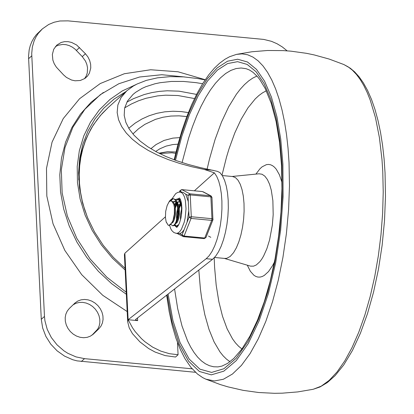 <?xml version="1.0" encoding="UTF-8"?>
<svg xmlns="http://www.w3.org/2000/svg" width="414" height="414" viewBox="0 0 414 414"><rect width="100%" height="100%" fill="white"/><g stroke="black" fill="none" stroke-linecap="round" stroke-linejoin="round"><path stroke-width="0.62" d="M69.366 308.414L67.254 311.059L65.836 314.2L65.184 317.678L65.334 321.331L66.276 324.974L67.968 328.431L70.318 331.531L73.216 334.124L76.518 336.075L80.068 337.296L83.68 337.726L87.183 337.338L90.407 336.152L93.543 333.912L98.884 328.752L101 326.108L102.418 322.972L103.065 319.489L102.915 315.835L101.973 312.192L100.286 308.735L97.932 305.635L95.034 303.048L91.732 301.092L88.187 299.876L84.57 299.446L81.066 299.834L77.842 301.014L75.058 302.934L69.366 308.414M91.986 335.2L97.756 329.068L99.158 326.051L99.852 322.703L99.795 319.178L98.993 315.639L97.481 312.249L95.334 309.165L92.648 306.526L89.548 304.456L86.169 303.048L82.676 302.37L79.224 302.448L75.974 303.281L73.076 304.833M63.559 74.898L66.463 77.428L71.487 80L75.058 80.792L80.311 80.487L84.932 78.437L87.463 76.155L89.372 73.216L90.764 67.994L90.635 64.237L89.667 60.48L87.913 56.93L85.455 53.763L76.657 45.017L71.627 42.44L68.062 41.654L64.517 41.659L61.168 42.456L56.873 45.048L53.748 49.23L52.355 54.451L52.863 60.097L54.234 63.777L56.356 67.156L63.559 74.898M84.539 78.701L86.231 75.985L87.276 72.885L87.54 67.824L86.837 64.382L85.46 61.065L82.267 56.625L75.115 49.188L72.315 47.118L69.247 45.597L66.023 44.686L62.778 44.422L58.146 45.261L55.393 46.611M192.153 368.812L84.503 358.653L75.964 356.884L67.767 353.266L63.922 350.818L56.977 344.795L51.326 337.534L47.237 329.394L44.924 320.788L44.474 316.441L31.707 53.618L32.349 47.036L34.139 40.831L35.946 37.001L38.207 33.477L42.399 28.866L36.318 34.709L33.834 38.062L31.795 41.747L30.232 45.711L29.166 49.897L28.525 56.48L41.286 319.303L42.663 327.986L45.882 336.411L50.782 344.163L57.122 350.844L64.579 356.128L72.781 359.745L77.03 360.868L195.501 372.295M42.399 28.866L48.702 24.483L54.094 22.247L59.895 20.985L68.005 20.866L263.785 39.423L271.47 41.322L277.044 43.739L282.307 46.937L287.145 50.85M205.22 79.721L178.056 71.782L150.665 69.754L124.324 73.739L100.255 83.55L79.576 98.729L63.259 118.575L52.055 142.157L46.492 168.384L46.823 196.029L53.039 223.808L64.843 250.429L81.693 274.653L102.801 295.353L127.186 311.561M136.04 84.534L122.311 90.914L109.969 99.453L99.288 109.958L90.495 122.192L83.799 135.89L79.333 150.743L77.211 166.433L77.465 182.6L80.099 198.901L85.051 214.959L92.213 230.432L101.43 244.979L112.489 258.264L125.157 270.006M125.918 91.613L114.176 99.003L103.81 108.147L95.029 118.87L87.991 130.964L82.847 144.181L79.69 158.277L78.582 172.969L79.545 187.966L82.562 202.979L87.577 217.717L94.485 231.887L103.158 245.212L113.42 257.43L125.075 268.308M184.685 76.963L161.822 74.722L139.596 77.004L118.849 83.726L100.369 94.635L84.86 109.317L72.905 127.212L64.962 147.643L61.329 169.833L62.147 192.945L67.384 216.098L76.844 238.407L90.164 259.04L106.843 277.204L126.239 292.212M178.077 354.741L175.531 357.028L165.217 355.61L155.115 352.066L148.719 348.593L139.937 341.892L132.47 333.668L129.204 327.862L127.688 321.813L128.123 319.722L132.558 327.872L135.254 331.692L141.49 338.673L144.983 341.778L152.585 347.103L160.808 351.119L169.393 353.685L178.077 354.741L177.482 342.554M127.688 321.813L124.407 254.626L124.873 253.228L165.398 216.838M194.399 190.792L214.385 172.84L204.231 169.44L191.542 166.676L179.495 163.385L168.177 159.566L157.693 155.219L148.145 150.354L139.647 145.014L132.32 139.223L126.275 133.034L121.644 126.513L118.559 119.734L117.157 112.53L117.855 105.006L121.033 97.611L126.824 90.795L133.282 86.071L137.096 84.001L146.313 80.388L157.47 77.837L170.138 76.637L183.671 76.89L197.711 78.541L205.09 79.912M202.617 83.721L196.029 82.65L183.474 81.444L171.344 81.449L160.104 82.702L154.981 83.773L145.94 86.655L142.095 88.389L135.688 92.281L133.003 94.464L127.512 101L124.624 108.126L124.2 115.397L125.866 122.399L129.184 128.935L134.017 135.212L140.248 141.169L147.741 146.737L156.388 151.876L166.071 156.554L176.685 160.736L188.111 164.41L200.283 167.587L217.448 171.36L219.984 172.638L222.478 175.888L224.611 180.432L226.308 186.129L227.514 192.789L228.192 200.2L228.321 208.118L227.897 216.289L226.924 224.44L225.449 232.316L223.508 239.654L221.169 246.216L218.509 251.795L215.611 256.204L212.573 259.304L135.761 319.323L135.513 319.732L137.655 320.622L128.123 319.722L124.873 253.228M214.385 172.84L216.734 176.39L218.721 181.151L220.269 186.973L221.345 193.68L221.904 201.049L221.93 208.868L221.428 216.879L220.408 224.843L218.908 232.508L216.972 239.634L214.654 245.999L212.035 251.401L209.194 255.681L206.213 258.703L128.123 319.722M208.527 236.068L210.809 237.315M214.535 257.472L224.849 258.445L226.882 258.269L230.194 256.452L233.574 252.654L236.353 247.836L238.831 241.843L240.922 234.898L242.532 227.281L243.608 219.28L244.105 211.207L244.006 203.383L243.313 196.107L242.045 189.659L240.265 184.292L238.034 180.219L235.442 177.596L232.59 176.524L222.271 175.546M177.585 219.725L177.528 218.706M179.133 207.114L180.007 204.77M180.902 204.154L179.34 208.465M178.739 211.099L178.092 217.899M175.303 199.543L177.078 199.077L178.004 199.367L180.002 201.665L181.456 206.995L181.715 212.946M178.869 224.45L176.54 226.08L174.936 224.833M175.174 206.736L176.105 204.262M179.303 199.936L180.432 199.486M180.514 199.677L179.567 200.205M177.678 202.399L177.508 202.689M176.938 203.776L175.37 208.082M177.12 226.132L178.046 225.93M168.803 202.218L169.978 200.459L171.546 199.056L172.809 198.658L174.03 198.968L175.288 200.128L176.348 202.037L177.611 207.668L177.539 215.089L176.074 221.593L174.977 223.907L173.771 225.34L172.566 225.728L170.972 224.424M181.736 205.282L180.043 200.806L178.92 199.626L177.663 199.129M177.332 199.118L175.572 199.817M173.776 201.949L173.538 202.342M173.073 225.775L173.952 225.646L174.972 224.792L176.664 221.635L177.777 217.51L178.341 211.399L178.196 207.724L177.052 202.405L175.262 199.501L173.378 198.71M171.841 223.167L173.207 221.992L174.434 219.301L175.277 215.539L175.557 211.218L175.158 206.638L174.31 203.74L173.073 201.784L171.318 200.961M167.152 205.515L165.688 211.337L165.434 217.593L166.133 221.769L168.234 225.268L166.211 222.033M168.938 225.382L172.038 222.789L173.073 220.212L174.341 214.017L174.423 207.631L173.828 204.475L171.882 201.344L170.951 200.93L170.076 201.095L168.907 202.084L167.111 205.634M172.483 221.821L173.963 218.173L174.698 213.36L174.625 208.289L173.901 204.733M179.371 208.744L178.481 204.588L176.892 202.006M175.194 201.364L173.45 202.223M176.405 222.282L177.911 218.623L178.672 213.815L178.594 208.661L177.446 203.564M176.447 202.286L174.77 201.271L173.104 201.815M181.425 202.969L180.871 202.358M179.127 201.758L177.44 202.596M176.794 203.279L175.091 206.312M175.821 223.508L176.742 222.939L177.627 221.635L178.734 218.509L179.417 214.483L179.371 208.754M180.432 202.658L178.739 201.675L177.068 202.172M176.566 202.596L174.806 205.153M180.773 203.678L179.05 206.684M177.761 211.011L177.125 217.805M177.28 219.694L177.378 220.31M180.545 202.974L178.776 205.52M177.668 208.309L176.442 214.436L176.571 220.098M181.746 211.29L181.094 217.314M181.637 208.672L180.447 214.535L180.473 220.005M173.373 198.71L170.144 201.069M168.234 225.268L169.233 225.314L170.439 224.662L172.695 221.262M179.8 233.61L181.989 232.451L184.101 229.744L182.103 234.81L182.9 236.482L183.531 236.668L184.08 236.068L179.8 233.61L176.302 233.372L178.025 233.01L179.764 231.633L181.42 229.309L184.189 222.318L185.156 218.007L186.026 208.816L185.353 200.397L184.473 197.012L183.278 194.42L181.829 192.743L180.204 192.065L177.999 192.313L175.727 193.581L172.027 198.823M183.625 236.658L204.195 238.619L205.949 237.543L204.744 238.019L184.08 236.068L191.04 218.421L211.699 220.377L212.91 219.896L213.029 219.187L211.952 218.695L191.289 216.745L189.063 217.169L191.04 218.421L191.289 216.745L190.223 194.916L210.886 196.867L211.958 197.354L211.042 195.92L210.498 195.76L189.835 193.809L187.997 195.336L190.223 194.916L189.835 193.809L181.808 189.622L202.291 191.558M184.101 229.744L187.066 222.23L188.758 210.902L188.303 201.602L185.689 194.135L183.024 192.334L180.204 192.065M179.619 192.044L179.971 191.149L181.72 189.596L179.966 190.673L179.971 191.149L182.056 192.241M174.734 204.909L175.955 201.799M176.39 200.981L177.668 199.217M177.741 199.139L179.572 198.089M176.814 227.338L174.713 225.081M176.431 226.065L177.709 226.406M180.287 199.165L178.62 199.439M103.371 92.467L91.033 102.299L80.482 114.041L71.927 127.455L65.547 142.261L61.474 158.158L59.792 174.817L60.537 191.889L63.689 209.029L69.185 225.884L76.911 242.102L86.712 257.353L98.387 271.315L111.687 283.709L126.342 294.276M92.834 334.548L93.543 333.912M95.696 331.614L98.884 328.752M82.267 56.625L85.455 53.763M76.373 50.41L79.56 47.548M28.566 58.721L31.754 55.859M81.315 361.515L84.503 358.653M44.474 316.441L41.286 319.303M155.664 151.488L159.882 148.781L166.076 146.111L172.762 144.564L177.999 144.175M175.981 152.016L167.51 151.7L158.929 153.201M188.365 112.587L181.208 111.573L172.933 111.247L164.777 111.832L156.834 113.327L149.195 115.718L141.966 118.984L135.218 123.082L128.744 128.242M132.915 133.955L138.566 128.749L144.879 124.35L155.405 119.387L162.981 117.234L170.889 116.049L179.008 115.842L186.828 116.562M179.842 137.608L172.85 138.121L164.027 140.444L156.068 144.553L150.851 148.719M87.851 218.375L84.704 209.763L82.251 201.013L80.513 192.184L79.493 183.35L79.209 174.558L79.659 165.885L80.833 157.382L82.733 149.118L85.341 141.143L88.632 133.52L92.596 126.296L97.197 119.532L102.403 113.265L108.178 107.547L126.824 90.795M206.213 258.703L212.573 259.304M213.122 170.283L204.231 169.44M196.572 94.408L179.102 91.168L167.147 90.79L159.312 91.38L151.643 92.638L144.191 94.552L133.541 98.635L126.86 102.139M124.692 107.842L131.404 103.981L138.514 100.788L145.961 98.294L157.646 95.882L165.693 95.189L177.984 95.53L194.502 98.558M137.655 320.622L137.526 317.942M174.594 159.975L181.032 135.425L188.758 113.327L197.54 94.345L207.119 79.048L217.205 67.896L227.493 61.22L237.677 59.228L247.443 61.981L256.509 69.386L264.598 81.232L271.46 97.155L276.899 116.681L280.749 139.228L282.891 164.11L283.098 196.588L280.661 229.982L275.683 262.792L268.386 293.557L259.097 320.891L248.24 343.573L236.29 360.589L223.793 371.172L211.3 374.851L199.377 371.467L188.551 361.163L179.314 344.401L172.079 321.942L167.163 294.784M166.661 295.177L169.15 311.457L172.177 325.368L175.878 338.021L180.225 349.287L185.017 358.736L190.859 367.28L197.437 373.992L202.751 377.656L205.789 379.146L214.452 380.968L223.41 379.245L232.466 374.023L241.424 365.402L250.087 353.582L258.279 338.812L265.809 321.409L272.521 301.754L278.265 280.278L282.922 257.436L286.39 233.729L288.589 209.665L289.479 185.772L289.034 162.562L288.061 148.414L286.566 134.866L284.558 122.042L282.053 110.052L279.077 98.998L275.657 88.979L271.817 80.083L267.594 72.388L263.025 65.961L258.15 60.858L253.011 57.122L247.655 54.783L242.123 53.872L236.472 54.384L229.615 56.713L224.9 59.305L219.56 63.27L214.4 68.165L208.749 74.825L202.725 83.556L196.997 93.585L191.61 104.835L186.585 117.209L181.974 130.586L177.823 144.833L174.159 159.814M182.077 162.562L188.66 137.986L192.474 126.663L196.593 116.106L200.987 106.419L205.618 97.673L210.441 89.947L215.425 83.302L220.517 77.806L225.677 73.49L230.867 70.406L236.032 68.569L241.139 67.999L246.139 68.703L249.482 70.018L253.032 72.326L257.57 76.735L259.816 79.586L265.105 88.337L271.186 103.158L276.081 121.411L279.579 142.488L281.546 165.745L281.95 188.561L280.982 212.087L278.658 235.732L275.036 258.926L270.213 281.096L264.308 301.692L257.477 320.193L249.921 336.111L241.885 349.018L233.848 358.384L227.648 363.342L222.023 366.069L217.966 366.897L213.665 366.768L209.453 365.717L205.365 363.751L201.416 360.879L197.638 357.127L194.047 352.511L190.673 347.056L187.532 340.81L182.031 326.066L177.684 308.647L174.584 288.988M168.1 294.054L172.969 320.695L180.121 342.709L189.229 359.109L199.89 369.159L211.621 372.414L223.912 368.724L236.197 358.26L247.945 341.483L258.615 319.142L267.739 292.243L274.901 261.974L279.792 229.703L282.188 196.862L281.981 164.927L279.874 140.465L276.097 118.3L270.756 99.091L264.013 83.416L256.075 71.741L247.168 64.424L237.574 61.67L227.565 63.575L217.453 70.075L207.533 80.973L198.109 95.95L189.457 114.549L181.839 136.216L175.479 160.301M236.472 54.384L251.898 51.76L267.496 50.498L283.14 50.601L290.949 51.165L306.448 53.318L314.107 54.902L329.192 59.067L343.853 64.537L348.21 66.892L352.407 70.194L356.423 74.427L360.232 79.555L363.813 85.558L367.146 92.4L370.204 100.033L375.441 117.504L379.405 137.557L381.998 159.711L382.764 171.417L383.224 191.998L382.634 213.158L380.999 234.547L378.349 255.795L374.732 276.531L370.209 296.414L364.853 315.095L358.757 332.256L352.029 347.605L344.784 360.879L337.141 371.85L329.239 380.326L321.202 386.174L313.165 389.289L297.749 391.913L282.151 393.181L274.327 393.3L258.698 392.513L243.199 390.361L227.948 386.862L220.45 384.616L205.789 379.146M232.057 176.473L259.014 173.792L262.041 174.237L264.872 176.183L267.403 179.552L269.561 184.246L271.268 190.104L272.878 200.655L273.183 214.618L272.355 224.983L269.586 239.908L266.859 248.716L263.578 256.085L261.777 259.107L259.909 261.643L256.323 264.944L253.544 266.166L250.573 266.15M281.981 182.367L279.45 174.863L276.278 169.233L274.492 167.199L272.593 165.709L270.606 164.777L268.546 164.425L266.435 164.643L262.155 166.795L260.028 168.705L255.904 174.103M247.298 265.193L250.341 271.263L253.922 275.274L255.873 276.454L257.901 277.064L259.992 277.101L262.119 276.562L264.261 275.455L268.51 271.579L272.562 265.633L274.461 261.953M256.959 76.041L252.794 78.075L248.628 80.932L244.488 84.601L240.394 89.051L236.378 94.263L228.652 106.848L221.495 122.052L215.068 139.528L209.525 158.867L207.124 169.098M198.808 270.057L200.407 288.993L201.613 297.951L204.806 314.624L208.982 329.358L214.059 341.845L219.932 351.838L223.136 355.833L226.484 359.129L229.972 361.717M241.926 348.961L238.645 346.295L235.504 342.927L232.523 338.869L227.105 328.783L222.509 316.27L218.84 301.609L216.18 285.127L214.587 267.201L214.204 257.824M222.013 175.143L226.505 157.165L229.066 148.688L234.769 132.998L241.119 119.284L247.976 107.852L255.184 98.962L258.874 95.53L262.59 92.808L266.311 90.806M181.596 189.617L202.384 191.547L210.498 195.76L210.886 196.867L211.952 218.695L211.699 220.377L204.744 238.019L204.195 238.619L183.531 236.668L177.078 233.444M212.905 219.42L211.958 197.354M177.363 199.087L179.516 198.032M176.742 227.379L174.454 225.319M185.689 194.135L187.997 195.336L188.303 201.602M188.758 210.902L189.063 217.169L187.066 222.23M159.55 153.511L171.815 152.787L175.665 153.325M108.178 107.547L100.333 115.589L93.58 124.619L90.645 129.468L85.698 139.746L82.039 150.675L80.709 156.342L79.058 167.986L78.769 179.909M343.853 64.537L350.265 68.191L354.648 71.876L359.207 76.942L363.399 82.919L367.591 90.485L371.544 99.515L375.032 109.596L378.044 120.66L380.569 132.625L382.583 145.386L384.083 158.852L385.051 172.902L385.475 196.5L384.502 220.776L382.148 245.181L378.463 269.172L373.537 292.186L367.472 313.714L360.397 333.28L352.454 350.461L343.765 364.91L335.123 375.633L327.339 382.577L320.001 386.971L313.17 389.284M224.321 258.398L250.294 266.078M259.304 173.771L259.014 173.792M177.12 226.158L176.535 226.101M177.668 199.118L177.083 199.062M173.145 225.78L172.7 225.739M171.577 200.987L170.951 200.93M173.989 205.013L173.828 204.475M172.912 221.086L172.038 222.789M181.699 204.92L181.363 203.771M176.83 221.547L175.95 223.265M166.283 222.277L166.133 221.769M173.694 198.741L173.114 198.684M169.171 225.402L168.643 225.356M205.949 237.543L212.91 219.896M211.042 195.92L203.015 191.734M179.64 198.037L180.809 200.485L181.492 203.372L181.896 208.128L181.668 213.412L180.851 218.473L179.552 222.861L178.377 225.392L176.866 227.395M171.805 199.32L171.158 200.945M169.58 225.387L170.785 228.813L171.898 230.67L173.828 232.508L176.302 233.372M179.422 192.049L179.966 190.673"/></g></svg>
